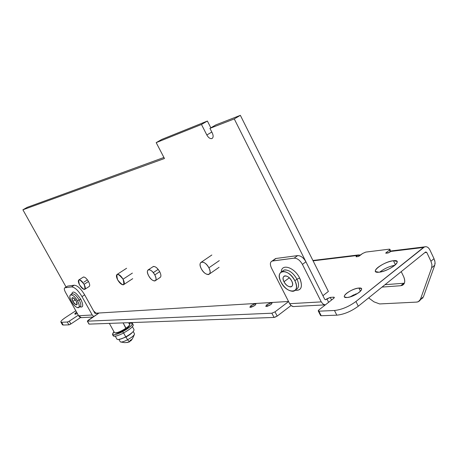 <?xml version="1.0" encoding="UTF-8"?>
<svg xmlns="http://www.w3.org/2000/svg" width="458" height="458" viewBox="0 0 458 458"><rect width="100%" height="100%" fill="white"/><g stroke="black" fill="none" stroke-linecap="round" stroke-linejoin="round"><path stroke-width="0.69" d="M129.654 324.877L129.591 325.065C129.551 325.878 128.366 327.104 126.047 328.741L123.122 322.884L126.036 328.174C121.691 331.014 118.141 332.588 115.387 332.909L114.408 332.514L115.387 332.909C118.141 332.588 121.691 331.014 126.036 328.174L126.047 328.741C122.034 331.369 118.748 332.829 116.2 333.121L115.021 332.892M129.064 322.672L129.769 323.949C130.146 324.728 128.898 326.136 126.036 328.174C128.543 326.405 129.82 325.083 129.86 324.207L128.79 323.674M115.828 333.098C117.082 333.206 119.16 332.542 122.063 331.105M127.198 327.905L127.662 327.533M128.858 326.405L129.528 325.415M423.415 296.841L434.751 265.216L431.665 267.758L420.421 299.366C419.768 301.061 418.469 301.977 416.522 302.108L379.63 303.94L373.94 301.828L368.627 297.889L373.94 301.828L379.63 303.94L416.522 302.108L418.377 301.667L420.421 299.366L431.665 267.758L434.751 265.216L423.415 296.841L420.421 299.366L423.415 296.841L419.906 300.379M254.906 305.44L250.48 307.352L249.833 307.192L250.932 305.669L251.671 307.1L250.932 305.669L255.335 303.763L255.993 303.923L254.906 305.44C256.68 303.207 255.358 303.288 250.932 305.669C249.129 307.908 250.457 307.833 254.906 305.44M271.027 304.513L266.459 306.482L265.749 306.299L266.831 304.753L267.604 306.247L266.831 304.753L271.382 302.79L272.104 302.973L271.027 304.513C272.773 302.223 271.376 302.303 266.831 304.753C265.062 307.049 266.459 306.969 271.027 304.513M395.414 264.776L393.451 260.711L397 261.392C397.573 262.342 396.725 263.745 394.452 265.6C389.477 269.195 384.285 271.405 378.88 272.229L375.52 271.537C374.942 270.558 375.823 269.127 378.153 267.249C383.002 263.762 388.098 261.581 393.451 260.711L395.414 264.776M394.865 265.262C389.615 266.281 384.766 268.417 380.312 271.68L379.779 272.115C384.222 268.663 389.248 266.379 394.859 265.262M77.402 313.61L74.849 314.096L76.56 312.11C74.774 313.467 74.368 314.171 75.33 314.205L77.402 313.61M360.44 291.208L358.883 288.048L361.408 288.643C361.917 289.479 361.179 290.71 359.192 292.336C355.139 295.267 351.04 296.996 346.901 297.517L344.49 296.921C343.975 296.063 344.737 294.815 346.763 293.177C350.725 290.315 354.767 288.603 358.883 288.048L360.44 291.208M356.284 293.773L350.135 296.893L353.759 294.837M275.521 258.587L274.428 259.371L276.037 258.467L297.666 255.598C300.791 255.627 303.545 257.694 305.927 261.799L324.693 299.217L325.649 299.721L324.693 299.217L305.927 261.799C303.545 257.688 300.791 255.621 297.666 255.598L294.145 258.157L272.075 261.06C270.037 262.096 269.836 264.421 271.474 268.033L289.668 303.694L321.264 301.885L322.993 304.026L325.266 304.942L322.999 304.026L321.264 301.885L289.668 303.694L291.288 305.686L293.423 306.585M93.026 317.028L82.583 317.571C80.906 317.898 79.583 317.297 78.61 315.768L65.46 292.284C64.126 289.679 63.965 288.174 64.99 287.761L71.54 286.914L74.213 285.208C77.413 285.449 80.9 288.666 84.667 294.866L94.875 313.226L95.768 313.467L94.875 313.226L84.667 294.866C80.9 288.666 77.413 285.443 74.213 285.208L71.54 286.914L64.99 287.761L67.629 286.084L74.213 285.208L67.629 286.084L64.864 287.79C63.983 288.317 64.183 289.817 65.46 292.284L78.61 315.768L81.409 317.663M70.858 323.961L80.619 317.491L70.858 323.961L69.278 321.15L67.332 322.037L69.278 321.15L70.858 323.961L68.912 324.842L67.332 322.037L61.658 322.283L67.332 322.037L68.912 324.842L63.221 325.048L61.658 322.283C59.883 322.066 61.2 320.451 65.603 317.434C62.139 319.758 60.571 321.316 60.897 322.094L61.658 322.283L63.221 325.048L62.385 324.733M69.278 321.15L78.295 315.201L69.278 321.15M64.864 287.79L67.629 286.084M78.61 315.768L92.224 314.99L93.764 316.535L92.224 314.99L78.61 315.768M70.87 294.746L70.647 294.792C69.318 295.593 69.61 297.843 71.528 301.541C73.893 305.44 76.102 307.513 78.146 307.765L78.421 307.713C79.744 306.923 79.452 304.679 77.539 300.98C75.129 297.019 72.908 294.941 70.87 294.746M79.142 299.938L77.539 300.98L79.142 299.938C76.566 295.748 74.27 293.687 72.249 293.761L72.467 293.715C74.511 293.91 76.738 295.983 79.142 299.938L80.757 299.194L79.142 299.938L79.566 300.734L79.142 299.938M71.791 294.053L72.249 293.761L71.791 294.053M71.643 294.156C72.696 290.206 75.736 291.889 80.757 299.194C75.707 291.872 72.667 290.189 71.643 294.156M71.54 286.914C74.728 287.16 78.215 290.389 81.988 296.601L92.224 314.99L81.988 296.601C78.215 290.395 74.728 287.166 71.54 286.914M79.858 306.768C83.327 307.793 83.631 305.268 80.757 299.194L81.249 300.133C83.579 305.623 83.11 307.839 79.858 306.768M80.007 306.671C81.238 306.013 81.089 304.032 79.566 300.734C81.089 304.032 81.238 306.013 80.007 306.671L78.868 307.415M71.528 301.541C66.719 293.212 72.965 292.553 77.539 300.98C82.371 309.453 75.976 309.797 71.528 301.541M76.188 301.106C72.461 296.561 71.345 296.664 72.851 301.421C76.56 305.961 77.677 305.858 76.188 301.106C77.253 303.162 77.413 304.41 76.681 304.851L76.532 304.879C75.398 304.742 74.173 303.591 72.851 301.421C71.786 299.366 71.625 298.118 72.364 297.671L72.49 297.643C73.623 297.763 74.854 298.914 76.188 301.106M75.341 299.807L72.851 301.421L75.341 299.807M84.667 294.866L81.988 296.601L84.667 294.866M95.768 313.467L96.203 313.175L95.768 313.467M96.638 313.146L97.233 314.217L96.638 313.146M274.76 317.314L277.199 316.1L291.076 305.515L277.199 316.1L275.018 311.852L271.863 313.203L275.018 311.852L277.199 316.1L274.044 317.44L271.863 313.203L87.484 321.167L271.863 313.203L274.044 317.44L89.127 324.115L87.484 321.167L88.125 320.297L99.054 312.997L87.323 321.127L88.955 324.046M275.018 311.852L288.586 301.57L275.018 311.852M324.899 304.896L294.963 306.459C292.765 306.94 291.002 306.018 289.668 303.694L271.474 268.033C269.722 264.054 270.088 261.69 272.584 260.946L276.037 258.467L272.584 260.946L294.145 258.157C297.271 258.192 300.024 260.27 302.417 264.386L321.264 301.885L302.417 264.386C300.024 260.27 297.271 258.192 294.145 258.157L297.666 255.598L276.037 258.467M284 281.744L289.307 277.817L284 281.744C282.643 278.756 282.815 276.832 284.51 275.968L285.031 275.853C287.538 275.951 289.771 277.674 291.723 281.023C293.063 284 292.897 285.924 291.225 286.782L290.641 286.903C288.128 286.765 285.918 285.048 284 281.744C287.429 288.838 295.49 288.128 291.723 281.023C288.191 273.804 280.216 274.743 284 281.744M280.96 282.025C274.13 269.367 288.58 267.77 294.872 280.731C301.639 293.733 286.926 294.58 280.96 282.025C284.389 287.939 288.363 291.03 292.88 291.305L293.973 291.082C296.973 289.536 297.271 286.09 294.872 280.731L296.956 279.174L297.523 280.393C299.28 285.162 298.788 288.208 296.04 289.525C298.788 288.208 299.28 285.162 297.523 280.393L296.956 279.174L294.872 280.731C291.328 274.663 287.298 271.56 282.775 271.417L281.888 271.611C278.825 273.18 278.516 276.649 280.96 282.025M284.865 269.888C289.393 270.02 293.423 273.117 296.956 279.174C292.948 272.493 288.62 269.464 283.977 270.088L284.865 269.888M282.288 271.319L283.977 270.088L282.288 271.319M281.286 271.88C281.441 263.173 294.568 267.346 299.618 278.017L296.956 279.174L299.618 278.017L300.276 279.454C302.761 287.149 301.066 290.773 295.204 290.326C301.53 290.641 303.001 286.536 299.618 278.017C294.465 267.22 281.424 263.247 281.286 271.88M305.927 261.799L302.417 264.386L305.927 261.799M321.213 315.739L336.819 315.173C343.998 314.417 351.154 311.429 358.282 306.219L425.637 251.974L426.741 252.392L425.637 251.974L358.282 306.219L355.946 301.496L423.501 247.463L390.628 251.448L423.501 247.463C425.957 245.952 428.081 246.753 429.862 249.873L434.018 258.678L430.915 261.209L426.741 252.392L424.852 252.61L426.741 252.392L430.915 261.209L431.951 264.701L431.665 267.758L431.951 264.701L430.915 261.209L434.018 258.678L429.862 249.873C428.476 247.286 426.701 246.29 424.52 246.879L355.946 301.496C348.796 306.694 341.639 309.694 334.477 310.495C341.639 309.694 348.796 306.694 355.946 301.496L358.282 306.219C351.149 311.429 343.998 314.417 336.819 315.173L334.477 310.495L318.911 311.171L334.477 310.495L336.819 315.173L321.213 315.739L318.911 311.171C317.989 311.131 318.012 310.696 318.98 309.866L333.607 298.416C334.546 297.603 334.552 297.196 333.624 297.179L330.252 297.391L325.884 299.595L326.875 298.828L328.626 302.314L326.875 298.828L330.252 297.391L331.563 300.019L330.252 297.391L333.624 297.179L334.042 298.021L333.624 297.179L334.277 297.339L333.607 298.416L318.98 309.866L318.281 310.999L318.911 311.171L321.213 315.739L320.543 315.482M357.297 255.49L313.089 260.848L357.297 255.49L360.646 254.986L358.282 254.951L356.112 256.394L357.297 255.49M390.142 251.831L389.34 250.165L389.89 249.307L389.145 249.181C390.107 249.123 390.17 249.45 389.34 250.165L390.142 251.831M385.945 252.81L389.34 250.165L385.945 252.81L386.134 253.194L385.945 252.81L385.728 253.16L385.945 252.81M388.103 252.959L386.02 253.211L389.42 252.392L388.103 252.959M390.628 251.448L389.42 252.392L391.636 250.887L393.124 250.703M401.231 271.628L403.664 276.689C405.45 280.909 405.015 283.783 402.353 285.323L400.733 285.718L403.738 283.262L404.385 283.176L403.738 283.262L400.733 285.718L382.041 287.08L400.733 285.718C404.735 284.91 405.714 281.899 403.664 276.689L401.231 271.628M385.018 284.687L403.738 283.262L385.018 284.687M356.295 256.761L356.112 256.394L356.295 256.761M356.141 256.783L356.112 256.394L356.141 256.783L358.053 256.554L356.141 256.783M359.307 256.011L358.053 256.554L362.644 253.457L359.307 256.011M365.77 252.095L362.644 253.457L365.77 252.095L389.145 249.181L365.77 252.095M65.603 317.434L75.799 310.747L65.603 317.434M358.883 288.048C351.103 288.466 338.805 298.169 346.901 297.517C354.79 297.179 367.236 287.2 358.883 288.048M393.451 260.711C383.3 261.598 368.306 273.415 378.88 272.229C389.226 271.439 404.431 259.228 393.451 260.711M422.574 298.255L422.9 297.849M435.048 263.934L435.1 263.276M434.842 260.991L434.636 260.253M434.018 258.678L435.048 262.159L434.751 265.216M62.614 323.972L62.448 324.848L60.897 322.094M63.221 325.048L68.912 324.842M69.273 324.762L70.292 324.298M88.955 324.052L87.323 321.127M89.127 324.115L274.044 317.44M148.661 269.67L148.432 269.722C146.995 270.506 147.064 272.504 148.638 275.722C150.648 279.094 152.68 280.84 154.73 280.954L155.01 280.897C156.43 280.124 156.361 278.132 154.798 274.914C152.754 271.491 150.705 269.745 148.661 269.67M159.687 271.646C156.957 267.363 154.632 265.777 152.714 266.894L153.55 266.442C155.606 266.504 157.655 268.239 159.687 271.646L154.798 274.914L159.687 271.646C161.245 274.857 161.302 276.855 159.865 277.634L159.584 277.697M154.798 274.914C158.834 282.254 152.342 282.901 148.638 275.722C144.602 268.491 150.991 267.604 154.798 274.914M208.888 267.787C213.273 275.951 205.299 276.758 201.308 268.783C196.906 260.757 204.772 259.652 208.888 267.787C206.638 263.985 204.268 262.062 201.772 262.01L201.451 262.085C199.677 263.007 199.631 265.239 201.308 268.783C203.512 272.527 205.86 274.451 208.361 274.554L208.751 274.468C210.503 273.552 210.548 271.325 208.888 267.787L219.29 260.625M79.142 279.798L79.005 279.827C77.963 280.439 78.152 282.134 79.578 284.916C81.324 287.801 82.961 289.313 84.495 289.439L84.661 289.404C85.698 288.798 85.509 287.103 84.089 284.326C82.32 281.401 80.671 279.89 79.142 279.798M88.486 281.504C86.247 277.966 84.427 276.552 83.024 277.267L83.533 276.998C85.068 277.084 86.722 278.584 88.486 281.504L84.089 284.326L88.486 281.504C89.894 284.281 90.077 285.969 89.029 286.582L88.863 286.616M84.089 284.326C86.007 290.727 84.501 290.922 79.578 284.916C77.625 278.51 79.131 278.309 84.089 284.326M123.059 279.197C124.937 286.221 123.139 286.456 117.672 279.907C115.754 272.876 117.551 272.642 123.059 279.197C121.135 276.002 119.275 274.359 117.466 274.279L117.282 274.319C116.034 275.023 116.16 276.884 117.672 279.907C119.567 283.061 121.416 284.699 123.225 284.824L123.448 284.773C124.691 284.08 124.559 282.225 123.059 279.197L132.385 273.088M158.182 269.378L153.493 272.499L158.182 269.378M87.444 279.878L83.94 282.122L87.444 279.878M322.919 295.679L328.386 291.448L322.919 295.679L234.267 118.925L209.941 128.355L212.272 132.94C213.525 135.808 213.394 137.686 211.877 138.568L211.688 138.625C209.924 138.785 208.304 137.572 206.827 134.996L201.468 124.473L156.189 142.633L164.468 158.514L22.9 209.798L66.095 287.057L22.9 209.798L27.285 207.308L22.9 209.798L164.468 158.514L156.184 142.633L201.468 124.473L207.388 121.038L201.468 124.467L206.827 134.996L211.819 132.053L206.827 134.996C208.401 137.709 210.085 138.9 211.877 138.568C213.394 137.686 213.531 135.808 212.272 132.94L209.941 128.355L215.878 124.874L209.941 128.355L234.267 118.925L240.358 115.336L234.267 118.925L322.919 295.679M96.02 313.186L288.529 301.467L96.02 313.186L93.598 310.925L96.02 313.186M27.285 207.308L163.924 157.466L27.285 207.308M156.195 142.627L161.789 139.415L156.184 142.633M161.789 139.415L207.388 121.038L210.84 127.828L207.388 121.038L161.789 139.415M215.878 124.874L240.358 115.336L328.386 291.448L240.358 115.336L215.878 124.874M130.204 340.449L130.547 341.073L130.204 340.449M131.417 339.59L130.181 340.46L131.423 339.59L130.547 341.073L131.417 339.596M130.175 340.483L129.419 341.851L127.553 339.784L130.994 337.695C133.312 336.035 134.486 334.781 134.503 333.939M129.259 341.971L129.952 341.09M130.181 340.46L130.513 341.061M133.221 331.523L134.412 333.687C134.784 334.449 133.644 335.783 130.994 337.695L127.553 339.784L126.013 336.991L120.053 339.235L126.013 336.991L127.553 339.784C124.742 341.239 122.595 341.994 121.107 342.046L120.477 341.943C121.713 342.281 124.072 341.565 127.553 339.784L129.419 341.851L129.019 342.08M124.616 342.641L125.303 342.63M126.803 342.555L127.891 342.378M125.246 342.63L128.921 342.115M126.013 336.991C129.036 335.348 131.183 333.785 132.448 332.308C131.2 333.773 129.059 335.336 126.013 336.991M118.221 339.578L121.811 338.651M123.494 337.952L123.849 337.786M132.402 326.64L134.005 329.56C134.263 331.151 131.509 333.579 125.744 336.848L123.608 332.972L125.744 336.848C122.366 338.599 119.784 339.51 118.009 339.584L116.904 339.115M113.303 334.861L113.303 334.861C112.662 336.613 114.517 336.716 118.868 335.159M120.826 334.34L121.244 334.151M130.57 328.409C132.362 326.886 133.261 325.741 133.267 324.962M132.465 323.371L133.141 324.602C133.421 326.417 130.198 329.233 123.46 333.046L122.687 331.644C113.59 335.851 110.687 335.869 113.962 331.707L112.485 334.517L113.658 334.872C115.719 334.769 118.731 333.687 122.687 331.644L123.46 333.046C119.504 335.096 116.498 336.172 114.431 336.269L113.166 335.743M131.085 322.856L129.322 323.142C134.767 322.787 132.557 325.621 122.687 331.644C129.425 327.825 132.654 325.014 132.373 323.211L131.085 322.856M114.477 332.64L109.353 323.382M397 261.392L397.149 261.695M325.644 299.721L325.335 299.738M70.647 294.792L71.963 293.944M275.527 258.581L272.075 261.06M291.225 286.782L292.147 286.09M295.628 289.834L296.04 289.525M281.888 271.611L282.357 271.273M318.281 310.999L320.583 315.562M312.906 260.482L358.282 254.951M389.918 249.364L390.846 251.293M391.636 250.887L424.52 246.879M402.353 285.323L403.899 284.057M153.316 266.493L148.432 269.722M159.865 277.634L155.6 280.496M211.848 255.003L201.451 262.085M219.079 267.306L209.575 273.895M83.396 277.033L79.005 279.827M89.029 286.582L85.028 289.17M126.603 268.268L117.282 274.319M132.711 278.664L123.929 284.458M212.529 138.127L211.688 138.625M130.954 340.637C131.784 340.071 132.912 338.038 134.343 334.546M124.639 342.641L120.712 342.012M118.977 339.487L120.242 341.771M115.29 336.195L116.985 339.258M112.485 334.517L113.258 335.909"/></g></svg>
